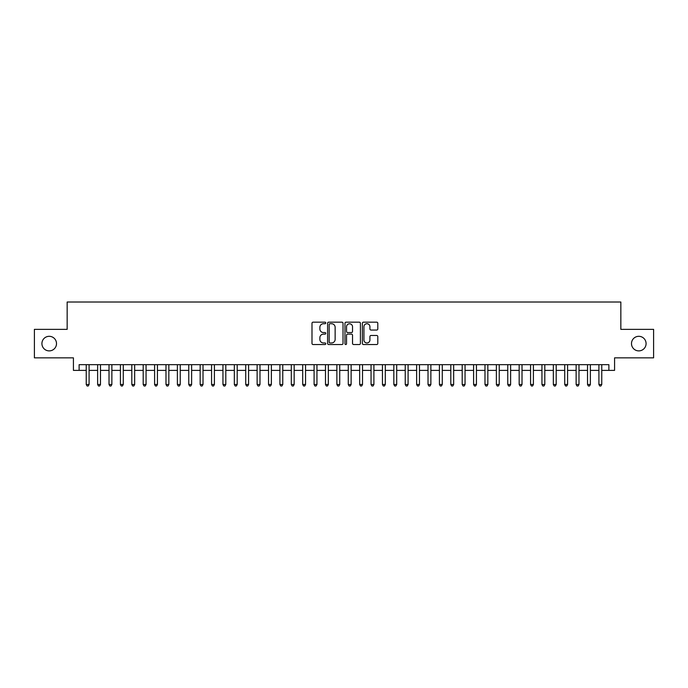 <?xml version="1.0" encoding="UTF-8"?>
<svg xmlns="http://www.w3.org/2000/svg" width="688" height="688" viewBox="0 0 688 688"><rect width="100%" height="100%" fill="white"/><g stroke="black" fill="none" stroke-linecap="round" stroke-linejoin="round"><path stroke-width="1.03" d="M325.768 322.947A0.783 0.783 0 0 0 324.985 322.165L313.109 322.165A1.118 1.118 0 0 0 311.991 323.283L311.991 343.415A1.118 1.118 0 0 0 313.109 344.533L324.985 344.533A0.783 0.783 0 0 0 325.768 343.751A0.783 0.783 0 0 0 324.985 342.968L323.455 342.968A3.578 3.578 0 0 1 319.877 339.39L319.877 337.705A3.578 3.578 0 0 1 323.455 334.127L324.985 334.127A0.783 0.783 0 0 0 325.768 333.345A0.783 0.783 0 0 0 324.985 332.562L323.455 332.562A3.578 3.578 0 0 1 319.877 328.984L319.877 327.307A3.578 3.578 0 0 1 323.455 323.73L324.985 323.73A0.783 0.783 0 0 0 325.768 322.947M631.498 343.604A7.293 7.293 0 0 0 638.791 350.889A7.293 7.293 0 0 0 646.084 343.604A7.293 7.293 0 0 0 638.791 336.312A7.293 7.293 0 0 0 631.498 343.604M41.916 343.604A7.293 7.293 0 0 0 49.209 350.889A7.293 7.293 0 0 0 56.502 343.604A7.293 7.293 0 0 0 49.209 336.312A7.293 7.293 0 0 0 41.916 343.604M376.68 330.051A1.118 1.118 0 0 0 377.798 328.933L377.798 323.283A1.118 1.118 0 0 0 376.68 322.165L363.488 322.165A1.118 1.118 0 0 0 362.37 323.283L362.37 343.415A1.118 1.118 0 0 0 363.488 344.533L376.68 344.533A1.118 1.118 0 0 0 377.798 343.415L377.798 336.587A1.118 1.118 0 0 0 376.68 335.469L371.038 335.469A1.118 1.118 0 0 0 369.92 336.587L369.92 339.975A2.993 2.993 0 0 1 366.928 342.968A2.993 2.993 0 0 1 363.935 339.975L363.935 326.723A2.993 2.993 0 0 1 366.928 323.73A2.993 2.993 0 0 1 369.92 326.723L369.92 328.933A1.118 1.118 0 0 0 371.038 330.051L376.68 330.051M79.12 370.376L79.12 364.674L608.88 364.674L608.88 370.376L614.582 370.376L614.582 357.846L653.6 357.846L653.6 329.363L620.843 329.363L620.843 302.015L67.157 302.015L67.157 329.363L34.4 329.363L34.4 357.846L73.418 357.846L73.418 370.376L86.241 370.376M343.02 323.283A1.118 1.118 0 0 0 341.902 322.165L328.709 322.165A1.118 1.118 0 0 0 327.591 323.283L327.591 343.415A1.118 1.118 0 0 0 328.709 344.533L341.902 344.533A1.118 1.118 0 0 0 343.02 343.415L343.02 323.283M346.098 322.165L359.291 322.165A1.118 1.118 0 0 1 360.409 323.283L360.409 343.415A1.118 1.118 0 0 1 359.291 344.533L353.649 344.533A1.118 1.118 0 0 1 352.531 343.415L352.531 335.245A1.118 1.118 0 0 0 351.405 334.127L347.664 334.127A1.118 1.118 0 0 0 346.546 335.245L346.546 343.751A0.783 0.783 0 0 1 345.763 344.533A0.783 0.783 0 0 1 344.98 343.751L344.98 323.283A1.118 1.118 0 0 1 346.098 322.165M89.087 370.376L97.627 370.376M100.482 370.376L109.022 370.376M111.869 370.376L120.417 370.376M123.264 370.376L131.812 370.376M134.659 370.376L143.199 370.376M146.054 370.376L154.594 370.376M157.44 370.376L165.989 370.376M168.835 370.376L177.384 370.376M180.23 370.376L188.77 370.376M191.625 370.376L200.165 370.376M203.012 370.376L211.56 370.376M214.407 370.376L222.955 370.376M225.802 370.376L234.341 370.376M237.188 370.376L245.736 370.376M248.583 370.376L257.131 370.376M259.978 370.376L268.526 370.376M271.373 370.376L279.913 370.376M282.759 370.376L291.308 370.376M294.154 370.376L302.703 370.376M305.549 370.376L314.098 370.376M316.944 370.376L325.484 370.376M328.331 370.376L336.879 370.376M339.726 370.376L348.274 370.376M351.121 370.376L359.669 370.376M362.516 370.376L371.056 370.376M373.902 370.376L382.451 370.376M385.297 370.376L393.846 370.376M396.692 370.376L405.241 370.376M408.087 370.376L416.627 370.376M419.474 370.376L428.022 370.376M430.869 370.376L439.417 370.376M442.264 370.376L450.812 370.376M453.659 370.376L462.198 370.376M465.045 370.376L473.593 370.376M476.44 370.376L484.988 370.376M487.835 370.376L496.375 370.376M499.23 370.376L507.77 370.376M510.616 370.376L519.165 370.376M522.011 370.376L530.56 370.376M533.406 370.376L541.946 370.376M544.801 370.376L553.341 370.376M556.188 370.376L564.736 370.376M567.583 370.376L576.131 370.376M578.978 370.376L587.518 370.376M590.373 370.376L598.913 370.376M601.759 370.376L608.88 370.376M329.939 323.73A0.783 0.783 0 0 0 329.156 324.512L329.156 342.185A0.783 0.783 0 0 0 329.939 342.968L331.556 342.968A3.578 3.578 0 0 0 335.133 339.39L335.133 327.307A3.578 3.578 0 0 0 331.556 323.73L329.939 323.73M352.531 326.774A2.993 2.993 0 0 0 349.538 323.79A2.993 2.993 0 0 0 346.546 326.774L346.546 331.444A1.118 1.118 0 0 0 347.664 332.562L351.405 332.562A1.118 1.118 0 0 0 352.531 331.444L352.531 326.774M89.087 364.674L89.087 384.497L86.241 384.497L86.241 364.674M89.087 384.497L88.227 385.985L87.092 385.985L86.241 384.497M100.482 364.674L100.482 384.497L97.627 384.497L97.627 364.674M100.482 384.497L99.622 385.985L98.487 385.985L97.627 384.497M111.869 364.674L111.869 384.497L109.022 384.497L109.022 364.674M111.869 384.497L111.017 385.985L109.874 385.985L109.022 384.497M123.264 364.674L123.264 384.497L120.417 384.497L120.417 364.674M123.264 384.497L122.412 385.985L121.269 385.985L120.417 384.497M134.659 364.674L134.659 384.497L131.812 384.497L131.812 364.674M134.659 384.497L133.799 385.985L132.664 385.985L131.812 384.497M146.054 364.674L146.054 384.497L143.199 384.497L143.199 364.674M146.054 384.497L145.194 385.985L144.059 385.985L143.199 384.497M157.44 364.674L157.44 384.497L154.594 384.497L154.594 364.674M157.44 384.497L156.589 385.985L155.445 385.985L154.594 384.497M168.835 364.674L168.835 384.497L165.989 384.497L165.989 364.674M168.835 384.497L167.984 385.985L166.84 385.985L165.989 384.497M180.23 364.674L180.23 384.497L177.384 384.497L177.384 364.674M180.23 384.497L179.37 385.985L178.235 385.985L177.384 384.497M191.625 364.674L191.625 384.497L188.77 384.497L188.77 364.674M191.625 384.497L190.765 385.985L189.63 385.985L188.77 384.497M203.012 364.674L203.012 384.497L200.165 384.497L200.165 364.674M203.012 384.497L202.16 385.985L201.016 385.985L200.165 384.497M214.407 364.674L214.407 384.497L211.56 384.497L211.56 364.674M214.407 384.497L213.555 385.985L212.411 385.985L211.56 384.497M225.802 364.674L225.802 384.497L222.955 384.497L222.955 364.674M225.802 384.497L224.942 385.985L223.806 385.985L222.955 384.497M237.188 364.674L237.188 384.497L234.341 384.497L234.341 364.674M237.188 384.497L236.337 385.985L235.201 385.985L234.341 384.497M248.583 364.674L248.583 384.497L245.736 384.497L245.736 364.674M248.583 384.497L247.732 385.985L246.588 385.985L245.736 384.497M259.978 364.674L259.978 384.497L257.131 384.497L257.131 364.674M259.978 384.497L259.127 385.985L257.983 385.985L257.131 384.497M271.373 364.674L271.373 384.497L268.526 384.497L268.526 364.674M271.373 384.497L270.513 385.985L269.378 385.985L268.526 384.497M282.759 364.674L282.759 384.497L279.913 384.497L279.913 364.674M282.759 384.497L281.908 385.985L280.773 385.985L279.913 384.497M294.154 364.674L294.154 384.497L291.308 384.497L291.308 364.674M294.154 384.497L293.303 385.985L292.159 385.985L291.308 384.497M305.549 364.674L305.549 384.497L302.703 384.497L302.703 364.674M305.549 384.497L304.698 385.985L303.554 385.985L302.703 384.497M316.944 364.674L316.944 384.497L314.098 384.497L314.098 364.674M316.944 384.497L316.084 385.985L314.949 385.985L314.098 384.497M328.331 364.674L328.331 384.497L325.484 384.497L325.484 364.674M328.331 384.497L327.479 385.985L326.344 385.985L325.484 384.497M339.726 364.674L339.726 384.497L336.879 384.497L336.879 364.674M339.726 384.497L338.874 385.985L337.731 385.985L336.879 384.497M351.121 364.674L351.121 384.497L348.274 384.497L348.274 364.674M351.121 384.497L350.269 385.985L349.126 385.985L348.274 384.497M362.516 364.674L362.516 384.497L359.669 384.497L359.669 364.674M362.516 384.497L361.656 385.985L360.521 385.985L359.669 384.497M373.902 364.674L373.902 384.497L371.056 384.497L371.056 364.674M373.902 384.497L373.051 385.985L371.916 385.985L371.056 384.497M385.297 364.674L385.297 384.497L382.451 384.497L382.451 364.674M385.297 384.497L384.446 385.985L383.302 385.985L382.451 384.497M396.692 364.674L396.692 384.497L393.846 384.497L393.846 364.674M396.692 384.497L395.841 385.985L394.697 385.985L393.846 384.497M408.087 364.674L408.087 384.497L405.241 384.497L405.241 364.674M408.087 384.497L407.227 385.985L406.092 385.985L405.241 384.497M419.474 364.674L419.474 384.497L416.627 384.497L416.627 364.674M419.474 384.497L418.622 385.985L417.487 385.985L416.627 384.497M430.869 364.674L430.869 384.497L428.022 384.497L428.022 364.674M430.869 384.497L430.017 385.985L428.873 385.985L428.022 384.497M442.264 364.674L442.264 384.497L439.417 384.497L439.417 364.674M442.264 384.497L441.412 385.985L440.268 385.985L439.417 384.497M453.659 364.674L453.659 384.497L450.812 384.497L450.812 364.674M453.659 384.497L452.799 385.985L451.663 385.985L450.812 384.497M465.045 364.674L465.045 384.497L462.198 384.497L462.198 364.674M465.045 384.497L464.194 385.985L463.058 385.985L462.198 384.497M476.44 364.674L476.44 384.497L473.593 384.497L473.593 364.674M476.44 384.497L475.589 385.985L474.445 385.985L473.593 384.497M487.835 364.674L487.835 384.497L484.988 384.497L484.988 364.674M487.835 384.497L486.984 385.985L485.84 385.985L484.988 384.497M499.23 364.674L499.23 384.497L496.375 384.497L496.375 364.674M499.23 384.497L498.37 385.985L497.235 385.985L496.375 384.497M510.616 364.674L510.616 384.497L507.77 384.497L507.77 364.674M510.616 384.497L509.765 385.985L508.63 385.985L507.77 384.497M522.011 364.674L522.011 384.497L519.165 384.497L519.165 364.674M522.011 384.497L521.16 385.985L520.016 385.985L519.165 384.497M533.406 364.674L533.406 384.497L530.56 384.497L530.56 364.674M533.406 384.497L532.555 385.985L531.411 385.985L530.56 384.497M544.801 364.674L544.801 384.497L541.946 384.497L541.946 364.674M544.801 384.497L543.941 385.985L542.806 385.985L541.946 384.497M556.188 364.674L556.188 384.497L553.341 384.497L553.341 364.674M556.188 384.497L555.336 385.985L554.201 385.985L553.341 384.497M567.583 364.674L567.583 384.497L564.736 384.497L564.736 364.674M567.583 384.497L566.731 385.985L565.588 385.985L564.736 384.497M578.978 364.674L578.978 384.497L576.131 384.497L576.131 364.674M578.978 384.497L578.126 385.985L576.983 385.985L576.131 384.497M590.373 364.674L590.373 384.497L587.518 384.497L587.518 364.674M590.373 384.497L589.513 385.985L588.378 385.985L587.518 384.497M601.759 364.674L601.759 384.497L598.913 384.497L598.913 364.674M601.759 384.497L600.908 385.985L599.773 385.985L598.913 384.497"/></g></svg>
